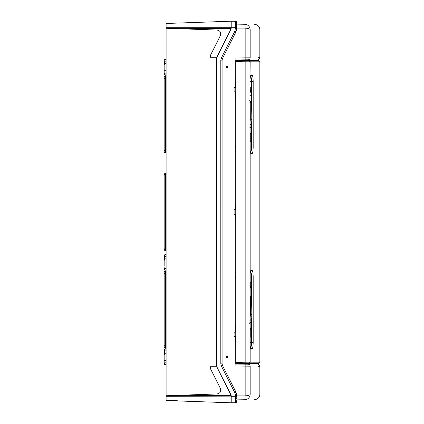 <?xml version="1.0" encoding="UTF-8"?>
<svg xmlns="http://www.w3.org/2000/svg" width="424" height="424" viewBox="0 0 424 424"><rect width="100%" height="100%" fill="white"/><g stroke="black" fill="none" stroke-linecap="round" stroke-linejoin="round"><path stroke-width="0.64" d="M251.777 104.309L251.777 124.539L251.353 124.539M249.916 127.29L249.975 125.25L251.247 124.068L251.353 124.963L251.284 122.785L251.777 122.78M251.777 299.598L251.777 319.829L251.353 319.829M249.916 322.579L249.975 320.544L251.247 319.362L251.353 320.252L251.284 318.074L251.777 318.074M250.457 76.299L249.99 79.712L250.16 61.835L259.843 61.819L245.157 61.793L245.157 60.489L235.76 60.325L235.76 61.628L235.76 60.325L246.826 60.462M235.76 359.706L235.76 64.294M245.157 363.511L245.157 362.207L235.76 362.372L235.76 61.628L245.157 61.793L245.157 362.207L250.16 362.165L248.909 363.458C261.778 363.506 261.778 363.506 248.909 363.458L235.76 363.675L235.76 362.372L235.76 363.675L246.106 363.538M241.622 363.58L241.622 364.115L241.622 363.58L242.586 363.569M259.843 61.819L259.843 362.181L250.16 362.181L248.909 363.458M251.936 349.1C252.699 348.735 253.117 346.466 253.181 342.285L253.181 277.01C253.117 272.833 252.699 270.56 251.936 270.199L251.284 270.21C250.833 270.268 250.457 271.212 250.16 273.035L250.16 346.265C250.457 348.083 250.833 349.026 251.284 349.09L251.936 349.1L250.367 347.473C251.146 347.198 251.559 345.47 251.607 342.285L251.607 319.829M249.99 79.712L250.16 150.965C250.457 152.788 250.833 153.732 251.284 153.79L251.936 153.801C252.699 153.44 253.117 151.167 253.181 146.99L253.181 81.715L251.607 81.715C251.559 78.53 251.146 76.802 250.367 76.527L251.936 74.905L251.284 74.915L250.584 76.262M250.16 77.74C250.457 75.912 250.833 74.974 251.284 74.915M251.936 74.905C252.699 75.265 253.117 77.534 253.181 81.715M248.326 61.83L249.535 61.84M242.613 60.431L241.622 60.42L241.622 59.885L241.622 60.42M245.157 60.489L248.909 60.542C261.778 60.494 261.778 60.494 248.909 60.542L250.16 61.835M251.284 153.79L250.584 152.444M253.181 146.99L251.607 146.99C251.559 150.17 251.146 151.903 250.367 152.174L251.936 153.801M249.916 86.883L250.823 87.021C251.247 88.165 251.247 88.165 250.823 87.021L250.271 86.888L250.271 90.243L251.146 94.123L250.865 95.686L249.916 95.872M250.823 141.685C251.247 140.545 251.247 140.545 250.823 141.685C251.247 140.545 251.247 140.545 250.823 141.685L250.823 141.685M251.146 134.784L250.865 133.019L249.916 132.839M250.865 133.019C250.573 132.648 250.377 133.189 250.271 134.641L250.271 141.817L250.727 141.812L249.916 141.823M249.72 127.847L250.976 126.665M251.353 104.187L250.902 101.543L250.764 102.619L250.764 119.955L251.247 124.068M251.353 103.748L250.976 102.041M249.916 125.25L249.916 124.873M251.777 121.842L251.135 121.842L250.966 119.271L251.252 104.309M251.284 122.785L251.777 122.711M251.284 270.21L250.584 271.556M251.284 349.09L250.584 347.738M251.936 270.199L250.367 271.826C251.146 272.102 251.559 273.83 251.607 277.01L253.181 277.01M250.823 282.315C251.247 283.455 251.247 283.455 250.823 282.315L250.823 282.315M249.916 282.177L250.727 282.188L250.271 282.183L250.271 285.532L251.146 289.412L250.865 290.981L249.916 291.161M250.823 336.979C251.247 335.834 251.247 335.834 250.823 336.979C251.247 335.834 251.247 335.834 250.823 336.979L250.823 336.979M251.146 330.073L250.865 328.314L249.916 328.128M250.865 328.314C250.573 327.943 250.377 328.483 250.271 329.93L250.271 337.112L250.727 337.101L249.916 337.117M249.72 323.136L250.976 321.959M251.353 299.482L250.902 296.837L250.764 297.913L250.764 315.249L251.247 319.362M251.353 299.037L250.976 297.335M249.916 320.544L249.916 320.168M251.777 317.136L251.135 317.136L250.966 314.56L251.252 299.598M251.284 318.074L251.777 318M231.112 395.343L217.252 367.661L216.558 364.735L217.252 367.661L230.857 394.654L231.207 396.292L231.112 395.343L177.873 395.327L216.982 393.96C220.247 393.345 221.36 391.458 220.332 388.299L210.707 369.209L210.007 366.278L216.744 366.278M225.43 383.884L220.284 373.671M227.985 388.951L230.545 394.034M217.586 55.682L228.001 35.007M231.207 27.703L230.857 29.346L216.865 57.282M178.107 400.945L231.207 402.8L231.207 396.292L235.458 396.292L235.458 395.248L236.74 395.253L236.041 392.322L236.74 396.292L235.458 396.292L235.458 402.726C237.885 401.024 236.269 401.565 236.74 400.585L236.74 401.422A1.304 1.304 132.3 0 1 235.458 402.726L231.207 402.8L231.207 396.292L231.202 400.457M235.119 364.004L245.157 364.179L235.113 364.052M258.412 366.325L259.456 366.347M250.165 394.527C249.741 397.611 247.976 399.35 244.865 399.737L245.157 395.899C247.823 395.687 249.492 395.226 250.165 394.527C263.066 394.304 263.066 394.304 250.165 394.527L250.165 366.182C263.066 366.41 263.066 366.41 250.165 366.182L235.113 365.954L235.113 336.688L234.106 336.693L234.106 332.077L235.113 332.077L235.113 214.306L234.106 214.306L234.106 209.695L235.113 209.695L235.113 91.923L234.106 91.923L234.106 87.307L235.113 87.307L235.113 58.046L245.157 57.871L245.157 28.101C247.823 28.313 249.492 28.774 250.165 29.473C263.066 29.696 263.066 29.696 250.165 29.473C249.741 26.389 247.976 24.65 244.865 24.263L245.157 28.101L236.74 28.101L236.041 31.678L236.74 28.747L236.74 22.684M250.165 366.182C250.049 365.022 249.423 364.37 248.284 364.232L245.157 364.179L248.284 364.232L245.157 364.179L245.157 395.899L236.74 395.899L236.74 397.336M235.113 209.695L235.426 209.716L235.426 203.854L235.76 203.854M235.76 220.146L235.426 220.146L235.521 214.194L235.113 214.306M235.113 332.077L235.426 332.098L235.426 326.236L235.76 326.236M235.76 342.528L235.426 342.528L235.521 336.577L235.113 336.688M235.113 358.407L235.113 358.672M235.113 355.01L235.113 355.275M235.113 263.421L235.113 264.284M235.113 260.617L235.113 260.882M235.113 87.307L235.426 87.333L235.426 81.472L235.76 81.472M235.76 97.764L235.426 97.764L235.426 91.902L235.113 91.923M235.113 118.439L235.113 110.706M235.113 111.093L235.113 110.298M235.113 313.728L235.113 305.996M235.113 306.388L235.113 305.593M222.462 58.618L236.041 31.678L234.901 31.1L235.458 27.708L236.74 27.708M226.003 67.156C226.655 65.906 227.301 65.906 227.942 67.156C227.296 68.412 226.649 68.412 226.003 67.156M226.003 356.844C226.655 355.588 227.301 355.588 227.942 356.844C227.296 358.094 226.649 358.094 226.003 356.844M234.106 91.923L234.106 87.307M235.426 91.902L234.218 91.812M235.113 99.709L235.76 99.709M235.521 91.812L235.426 97.764M235.76 79.564L235.113 79.548M235.76 81.567L235.426 81.472M235.521 81.567L235.426 87.333M234.218 87.424L235.521 87.424M241.622 59.885L248.284 59.768L245.157 59.821L245.157 57.871L250.165 57.818C263.066 57.59 263.066 57.59 250.165 57.818L250.165 29.473M248.284 59.768C261.131 59.545 261.131 59.545 248.284 59.768C249.423 59.63 250.049 58.978 250.165 57.818M258.412 57.675L259.843 57.648C259.732 58.819 259.096 59.466 257.925 59.599M236.74 26.664L236.74 28.101M236.74 398.449L235.458 398.47L235.458 402.726A1.304 1.304 132.3 0 0 236.74 401.422L236.74 401.311M235.458 395.248L234.901 392.9L221.302 365.912L220.814 363.866L222.091 363.866L222.091 60.134L222.441 58.666L221.302 58.088L234.901 31.1M234.901 392.9L236.041 392.322L222.441 365.334L222.091 363.866M220.814 60.134L221.302 58.088M236.74 22.578A1.304 1.304 0 0 0 235.458 21.274A1.304 1.304 47.7 0 1 236.74 22.578A1.304 1.304 0 0 0 235.458 21.274L231.207 21.2L231.207 27.708L235.458 27.708L235.458 21.274C236.74 22.016 237.17 22.642 236.74 23.145M226.416 38.155L223.787 43.38M221.916 47.09L220.157 50.573M216.622 58.364L216.558 364.735L216.744 57.717L210.007 57.722L210.707 54.791L220.332 35.701C221.36 32.542 220.247 30.655 216.982 30.04L166.107 28.26L166.107 23.474L231.207 21.2M223.066 402.514L166.107 400.526L166.107 28.26M164.157 150.419C163.839 151.866 164.268 152.719 165.434 152.974C163.574 152.031 164.289 151.877 164.157 150.419C164.157 152.025 164.157 152.025 164.157 150.419L165.434 150.419L165.434 152.974L166.107 152.984L166.107 150.419L165.434 150.419L165.434 78.292L164.157 78.292C163.839 76.85 164.263 75.997 165.434 75.737L166.107 75.721L166.107 78.292L165.434 78.292L165.434 75.737L164.528 76.124L164.157 77.035L164.157 151.67M164.157 175.934C163.839 174.497 164.263 173.644 165.434 173.379L166.107 173.368L166.107 175.934L165.434 175.934L165.434 173.379L164.157 174.683L164.157 249.317L165.434 250.621L165.434 175.934L164.157 175.934L164.157 174.683M166.107 248.067L166.107 250.632L165.434 250.621C164.263 250.356 163.839 249.508 164.157 248.067C164.157 249.672 164.157 249.672 164.157 248.067L166.107 248.067M164.157 273.581C163.839 272.139 164.263 271.286 165.434 271.026L166.107 271.016L166.107 273.581L165.434 273.581L165.434 271.026C163.675 271.885 164.236 272.044 164.157 273.581L164.157 346.964L164.528 347.876L165.434 348.263L165.434 273.581L164.157 273.581L164.157 272.33M166.107 345.708L166.107 348.279L165.434 348.263C164.268 348.009 163.839 347.161 164.157 345.708C164.157 347.32 164.157 347.32 164.157 345.708L166.107 345.708M166.107 349.774L166.107 350.468L166.107 349.774M166.107 363.209L166.107 363.909M166.107 60.091L166.107 60.786M166.107 73.527L166.107 74.227M177.831 400.802L166.107 400.32M166.107 395.74L177.873 395.327M231.059 395.157A3.254 3.254 76.5 0 1 231.133 395.438M230.857 394.654L231.207 396.117L230.857 394.654L227.916 388.819M231.149 395.518L231.048 395.12M221.344 48.219L221.72 47.477M224.142 42.665L224.778 41.404M229.066 32.902L231.112 28.657L177.873 28.673M216.956 57.033L217.252 56.339A6.508 6.508 0 0 0 216.961 57.012A6.508 6.508 0 0 1 217.252 56.339L216.744 57.717M224.757 382.549L224.402 381.849M222.521 378.113L221.132 375.362M235.113 22.117L235.113 24.539M226.506 67.75L226.506 66.568M226.252 67.395L226.702 67.405L226.702 66.913L227.688 66.902M226.257 66.923L226.702 66.913A0.652 0.503 -90.5 0 1 226.882 66.409M227.73 67.156C227.227 66.186 226.723 66.186 226.22 67.156C226.745 68.137 227.248 68.137 227.73 67.156M226.506 357.432L226.506 356.25M226.257 357.077L226.702 357.088L226.702 356.595L227.688 356.584M226.257 356.605L226.702 356.595A0.652 0.503 -90.5 0 1 226.882 356.091M227.73 356.844C227.206 355.869 226.702 355.869 226.22 356.844C226.692 357.814 227.195 357.814 227.73 356.844M231.207 396.117L166.107 396.292M230.905 29.24A3.254 3.254 -76.6 0 0 231.022 28.965M231.059 28.843A3.254 3.254 -76.6 0 0 231.149 28.488M231.207 27.883L231.112 28.657M228.621 33.788L230.826 29.41M216.887 57.219L217.252 56.339M216.606 58.486A6.508 6.508 0 0 0 216.558 59.265A6.508 6.508 0 0 1 216.606 58.486M210.007 57.722L210.007 366.278M224.752 382.538L221.413 375.913M216.558 73.871L216.558 75.085M216.558 254.522L216.558 256.568M216.558 270.38L216.558 337.626M216.558 339.635L216.558 344.781M216.558 349.482L216.558 351.835M166.107 350.865L164.157 350.802L164.157 351.618M164.157 362.064L164.157 362.88L166.107 362.811M164.157 362.88L164.157 360.405L166.107 360.442M166.107 353.24L164.157 353.272L164.157 363.283M164.793 350.823L164.793 349.122C164.199 349.058 163.987 349.62 164.157 350.802L164.157 350.537M166.107 256.478L164.157 256.409L164.157 257.225M164.157 267.677L164.157 268.487L166.107 268.424M166.107 258.847L164.157 258.884L164.157 266.018L166.107 266.049M164.793 256.43L164.793 254.734C164.486 255.01 163.956 254.575 164.157 256.409L164.157 255.72M164.157 269.516L164.157 268.779M164.157 72.26L164.157 61.114L166.107 61.183M166.107 73.129L164.157 73.198M164.157 61.114L164.157 61.931M166.107 70.755L164.157 70.723L164.157 73.601M164.157 60.717L164.157 63.589L166.107 63.558M164.157 258.534L164.157 255.375M164.157 268.668L164.157 267.237M164.157 352.922L164.157 350.399M164.157 62.365L164.157 60.924M164.157 73.336L164.157 71.948M216.558 364.735A6.508 6.508 0 0 0 217.252 367.661A6.508 6.508 0 0 1 216.558 364.735A6.508 6.508 0 0 0 217.252 367.661M217.782 393.854A3.906 3.906 90 0 1 217.321 393.938M217.321 30.062A3.906 3.906 90 0 1 217.782 30.146M164.157 78.292L164.157 77.035M164.793 362.859L164.793 364.561L166.107 364.582L166.107 371.154M166.107 52.846L166.107 59.418L166.107 52.846M164.157 360.681L164.157 353.001L164.157 360.681M164.157 70.808L164.157 63.446M244.865 399.737L236.74 399.88L244.865 399.737M244.865 24.263L236.74 24.12M234.106 336.693L234.106 332.077M235.521 336.577L234.218 336.577M235.426 342.528L235.426 336.667M235.76 344.474L235.113 344.474M235.113 324.318L235.76 324.328M235.76 326.332L235.426 326.236M235.521 326.332L235.426 332.098M234.218 332.188L235.521 332.188M234.106 214.306L234.106 209.695M235.521 214.194L234.218 214.194M235.426 220.146L235.426 214.284M235.76 222.091L235.113 222.091M235.113 201.93L235.76 201.946M235.76 203.949L235.426 203.854M235.521 203.949L235.426 209.716M234.218 209.806L235.521 209.806M235.76 275.494L235.113 275.483M235.113 277.423L235.76 277.423M235.76 272.076L235.113 272.065L235.76 272.076M235.76 148.506L235.113 148.517M235.113 151.935L235.76 151.924L235.113 151.935M235.76 146.577L235.113 146.577M216.558 70.315L216.558 61.273M216.558 63.998L216.558 63.494M216.558 361.354L216.558 357.724M216.558 360.501L216.558 357.856M216.558 353.775L216.558 350.955M216.558 353.68L216.558 353.176M216.558 352.381L216.558 352.964M216.558 360.352L216.558 360.718M216.558 266.113L216.558 265.61L216.558 266.113M216.558 259.292L216.558 258.788L216.558 259.292M250.966 105.56L251.777 105.56M250.966 119.271L251.777 119.271M251.353 124.423L251.777 124.423M250.966 300.849L251.777 300.849M250.966 314.56L251.777 314.56M251.353 319.712L251.777 319.712M250.16 362.165L250.16 346.265M250.16 273.035L250.16 150.965M250.075 61.374L249.784 60.918M249.418 60.659L248.925 60.542M249.916 81.742L251.607 81.715L251.607 104.187M251.607 124.539L251.607 146.99L249.916 146.958M249.916 90.243L250.271 90.243M249.916 91.876L250.552 91.865M250.865 95.686L249.916 95.702M249.916 134.641L250.271 134.641M249.916 102.619L250.764 102.619M249.916 119.955L250.764 119.955M253.181 342.285L249.916 342.258M251.607 299.482L251.607 277.01L249.916 277.042M250.865 290.981L249.916 290.991M249.916 287.17L250.552 287.159M249.916 285.532L250.271 285.532M249.916 329.93L250.271 329.93M249.916 297.913L250.764 297.913M249.916 315.249L250.764 315.249M222.441 365.334L221.302 365.912M222.091 60.134L220.809 60.134L220.814 363.866M236.74 28.747L235.458 28.753M235.458 25.53L235.458 21.274M226.882 67.909A0.652 0.503 90.5 0 1 226.702 67.405L227.688 67.416M226.882 357.591A0.652 0.503 90.5 0 1 226.702 357.088L227.688 357.098M231.207 27.708L166.107 27.708M166.107 349.1L164.793 349.122L164.793 354.681M166.107 254.707L164.793 254.734L164.793 260.294M164.157 267.957L164.247 269.855L164.793 270.168L164.793 268.466M166.107 74.9L164.793 74.878L164.793 73.177M164.793 61.141L164.793 64.999M235.76 275.165L235.113 275.155M235.76 272.404L235.113 272.394M235.113 148.845L235.76 148.835M235.76 151.596L235.113 151.607M250.764 104.187L251.777 104.187M250.764 299.482L251.777 299.482M259.843 362.218L258.566 363.495L246.826 363.697M259.843 61.793L258.566 60.505L246.826 60.303M250.457 152.402L249.99 148.988M251.146 93.927L251.146 87.879M251.146 134.572L251.146 140.826M251.353 124.963L250.902 127.163L249.667 128.027M250.902 101.548L249.667 100.679M250.457 271.599L249.99 275.012M250.457 347.701L249.99 344.288M251.146 289.216L251.146 283.174M251.146 329.867L251.146 336.121M249.667 323.321L250.902 322.452L251.353 320.252M250.902 296.837L249.667 295.973M259.843 394.357L259.843 366.352C259.732 365.181 259.096 364.534 257.925 364.401M259.843 29.643L259.843 57.648M259.843 29.638C259.684 27.046 258.364 25.366 255.889 24.581L254.729 24.433M235.458 402.726C236.756 401.888 237.18 401.311 236.74 400.993M164.793 364.561L164.247 364.248L164.157 362.35M164.793 270.168L166.107 270.189M164.157 61.644L164.247 59.752L166.107 59.418M164.793 74.878L164.247 74.56L164.157 72.668M164.157 256.902L164.157 256.451M164.183 349.577L164.417 349.249M164.268 174.153L164.157 174.593M164.422 76.246L164.247 76.564M164.512 173.787L164.284 174.116M259.843 394.362C259.684 396.954 258.364 398.634 255.889 399.419L254.729 399.567"/></g></svg>
